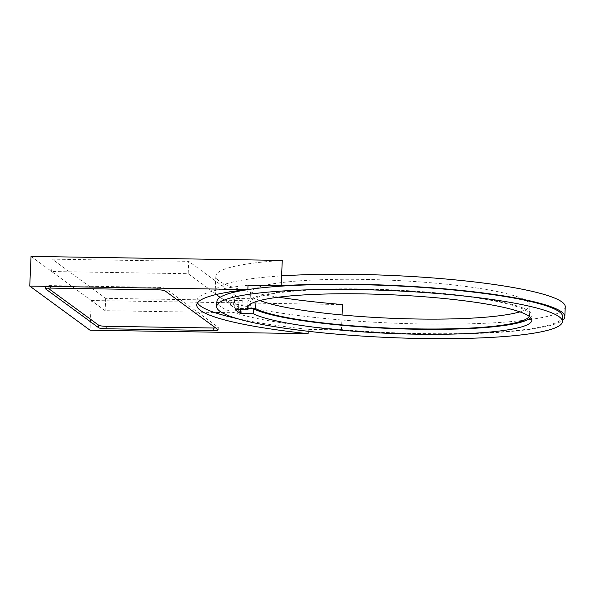 <?xml version="1.0" encoding="UTF-8"?>
<svg xmlns="http://www.w3.org/2000/svg" width="595" height="595" viewBox="0 0 595 595"><rect width="100%" height="100%" fill="white"/><g stroke="black" fill="none" stroke-linecap="round" stroke-linejoin="round"><path stroke-width="0.45" stroke-dasharray="2.98 2.23" d="M248.137 305.852L248.175 304.923L235.278 304.714L240.596 308.604L248.011 308.723M530.777 317.73A142.421 19.33 -177.5 0 0 532.056 315.305A142.421 19.33 -177.5 0 0 390.618 289.787A142.421 19.33 -177.5 0 0 247.49 302.885A142.421 19.33 -177.5 0 0 248.175 304.923M235.062 309.66L235.278 304.714M240.544 309.75L240.596 308.604M562.632 316.644A173.026 23.48 2.5 0 1 388.751 332.553A173.026 23.48 2.5 0 1 216.915 301.546M248.011 308.597L238.573 308.441A3.748 0.506 2.5 0 1 234.177 307.853L230.674 305.287A3.748 0.506 2.5 0 1 230.6 305.183A3.748 0.506 2.5 0 1 233.619 304.818L248.941 305.064M248.026 285.243A193.011 26.195 -177.5 0 0 196.945 300.676A193.011 26.195 -177.5 0 0 197.51 302.87M236.877 318.518A193.011 26.195 -177.5 0 0 308.299 329.37L341.433 329.898A175.213 23.778 -177.5 0 0 562.468 320.385M215.74 327.971A6.248 0.848 -177.5 0 0 218.32 327.399A6.248 0.848 -177.5 0 0 218.201 327.228L165.053 288.322A6.248 0.848 -177.5 0 0 157.727 287.34L50.582 285.622A6.248 0.848 -177.5 0 0 45.547 286.232A6.248 0.848 -177.5 0 0 45.666 286.403L48.024 288.136M308.299 329.37L308.217 331.296M188.176 273.715L241.689 312.881L105.151 310.694L51.646 271.521L188.176 273.715L188.719 261.346L52.181 259.16L105.694 298.333L242.225 300.52L188.719 261.346M242.225 300.52L241.689 312.881M105.694 298.333L105.151 310.694M52.181 259.16L51.646 271.521M341.433 329.898L341.865 320.006A175.213 23.778 2.5 0 1 215.159 291.557A175.213 23.778 2.5 0 1 281.591 275.879M282.268 260.424A175.213 23.778 -177.5 0 0 215.836 276.102A175.213 23.778 -177.5 0 0 278.534 297.18M565.25 306.841A175.213 23.778 -177.5 0 1 341.865 320.006L342.088 314.986M259.926 300.512A139.922 18.988 2.5 0 1 256.11 298.824L239.004 298.549A3.748 0.506 2.5 0 1 234.608 297.961L231.105 295.395A3.748 0.506 2.5 0 1 231.038 295.291A3.748 0.506 2.5 0 1 234.058 294.927L251.164 295.202A139.922 18.988 2.5 0 1 250.421 293.097A139.922 18.988 2.5 0 1 391.034 280.23A139.922 18.988 2.5 0 1 529.989 305.302A139.922 18.988 2.5 0 1 519.874 311.862M255.991 301.65L256.11 298.824M250.785 303.822L251.164 295.202M250.197 304.164A139.922 18.988 2.5 0 1 249.989 302.989A139.922 18.988 2.5 0 1 390.603 290.122A139.922 18.988 2.5 0 1 529.557 315.194A139.922 18.988 2.5 0 1 529.245 316.347M31.044 256.4L91.318 300.52L90.024 330.195M91.318 300.52L342.541 304.551M218.097 329.697L218.201 327.228M164.949 290.791L165.053 288.322M157.615 289.81L157.727 287.34M50.471 288.092L50.582 285.622M45.57 288.545L45.666 286.403M238.573 308.441L239.004 298.549M234.177 307.853L234.608 297.961M230.674 305.287L231.105 295.395M233.619 304.818L234.058 294.927M531.841 320.251L532.056 315.305M247.275 307.831L247.49 302.885M218.216 329.875L218.32 327.399M45.443 288.709L45.547 286.232M196.945 300.676L196.759 305.004M215.836 276.102L215.159 291.557M230.6 305.183L231.038 295.291M529.557 315.194L529.989 305.302M249.989 302.989L250.421 293.097"/><path stroke-width="0.89" d="M247.959 309.869A142.421 19.33 2.5 0 1 247.275 307.831A142.421 19.33 2.5 0 1 390.402 294.733A142.421 19.33 2.5 0 1 531.841 320.251A142.421 19.33 2.5 0 1 409.799 334.055A142.421 19.33 2.5 0 1 253.277 313.758L240.38 313.55L235.062 309.66L247.959 309.869L248.137 305.852M253.277 313.758L253.492 308.812A142.421 19.33 -177.5 0 0 400.941 328.857A142.421 19.33 -177.5 0 0 530.777 317.73M240.38 313.55L240.544 309.75M248.011 308.723L253.492 308.812M216.699 306.492L216.915 301.546A173.026 23.48 2.5 0 1 356.316 284.603A173.026 23.48 2.5 0 1 562.632 316.644L562.416 321.59A173.026 23.48 -177.5 0 0 356.1 289.549A173.026 23.48 -177.5 0 0 216.699 306.492A173.026 23.48 -177.5 0 0 388.535 337.499A173.026 23.48 -177.5 0 0 562.416 321.59M197.51 302.87A193.011 26.195 -177.5 0 0 236.877 318.518M562.468 320.385A175.213 23.778 -177.5 0 0 564.819 316.733A175.213 23.778 -177.5 0 0 466.495 290.985A175.213 23.778 -177.5 0 0 281.16 285.771L248.026 285.243L247.84 289.572A193.011 26.195 -177.5 0 0 196.759 305.004A193.011 26.195 -177.5 0 0 308.113 333.691L90.024 330.195L29.75 286.076L247.84 289.572M48.024 288.136L98.815 325.316A6.248 0.848 -177.5 0 0 106.148 326.298L213.285 328.016A6.248 0.848 -177.5 0 0 215.74 327.971M213.181 330.485L106.036 328.767A6.248 0.848 2.5 0 1 98.703 327.786L45.555 288.88A6.248 0.848 2.5 0 1 45.443 288.709A6.248 0.848 2.5 0 1 50.471 288.092L157.615 289.81A6.248 0.848 2.5 0 1 164.949 290.791L218.097 329.697A6.248 0.848 2.5 0 1 218.216 329.875A6.248 0.848 2.5 0 1 213.181 330.485L213.285 328.016M308.217 331.296L308.113 333.691M564.819 316.733L565.25 306.841A175.213 23.778 -177.5 0 0 466.926 281.093A175.213 23.778 -177.5 0 0 281.591 275.879L282.268 260.424L31.044 256.4L29.75 286.076M278.534 297.18A175.213 23.778 -177.5 0 0 342.541 304.551L342.088 314.986M519.874 311.862A139.922 18.988 2.5 0 1 389.375 318.176A139.922 18.988 2.5 0 1 259.926 300.512M281.16 285.771L281.591 275.879M529.245 316.347A139.922 18.988 2.5 0 1 405.069 328.641A139.922 18.988 2.5 0 1 255.679 308.716L248.011 308.597M255.679 308.716L255.991 301.65M248.941 305.064L250.726 305.094L250.785 303.822M250.726 305.094A139.922 18.988 2.5 0 1 250.197 304.164M106.036 328.767L106.148 326.298M98.703 327.786L98.815 325.316"/></g></svg>
